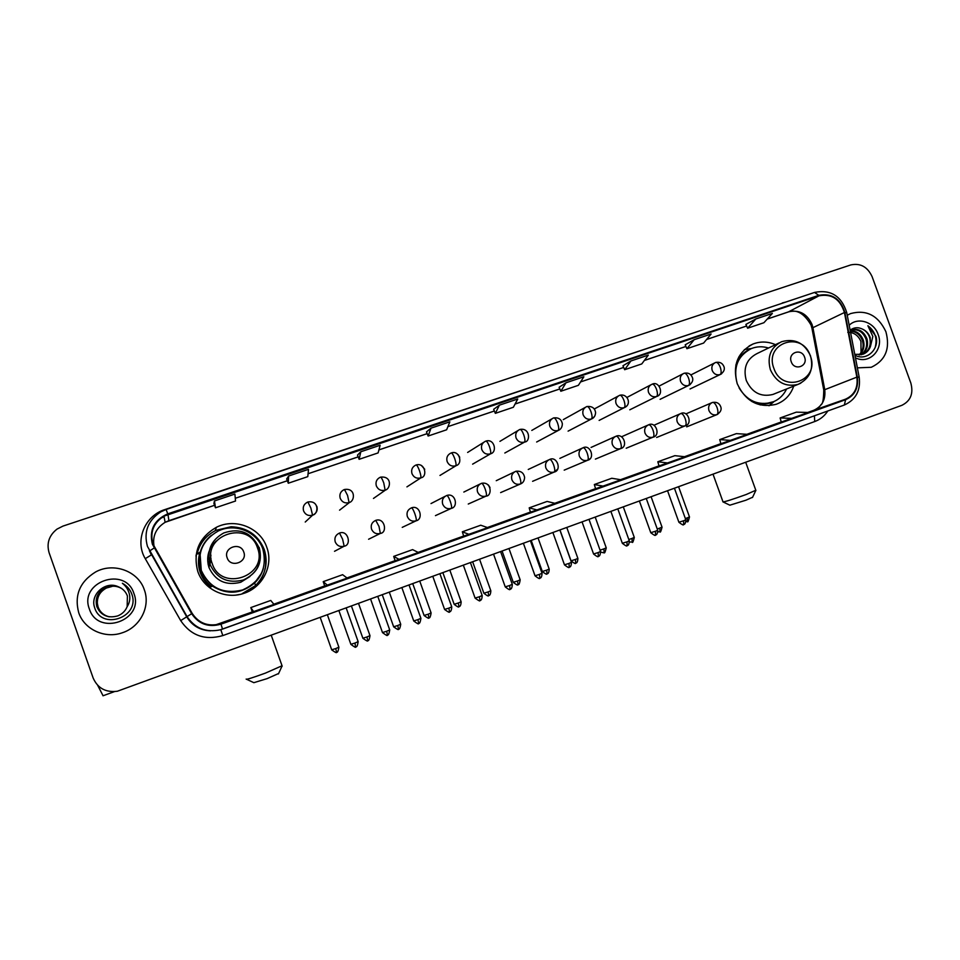 <?xml version="1.0" encoding="UTF-8"?>
<svg xmlns="http://www.w3.org/2000/svg" width="960" height="960" viewBox="0 0 960 960"><rect width="100%" height="100%" fill="white"/><g stroke="black" fill="none" stroke-linecap="round" stroke-linejoin="round"><path stroke-width="1.44" d="M775.476 344.664C767.832 341.376 760.296 341.184 752.844 344.088C737.544 352.212 732.336 365.412 737.208 383.664C745.584 401.472 758.568 408.348 776.172 404.292C784.716 401.112 790.572 395.052 793.728 386.112M197.784 571.428C203.76 589.524 225.672 599.868 243.852 593.352C262.752 587.436 273.648 565.404 266.82 547.404C260.424 527.748 235.188 517.608 216.312 527.34C198.96 537.528 192.78 552.228 197.784 571.428M250.152 590.568C264.048 580.08 268.656 566.652 264 550.26M210.768 586.932C205.836 583.116 202.32 578.304 200.22 572.484C198.084 566.28 197.88 560.004 199.62 553.656M199.788 553.596L198.852 557.1M208.092 535.512C201.624 540.984 197.58 547.848 195.972 556.092M78.72 612.672C84.252 629.532 104.988 639.024 122.28 632.784C140.184 627.108 150.648 606.54 144.336 589.836C138.324 571.152 113.64 561.984 95.616 571.956C79.8 581.736 74.172 595.308 78.72 612.672C84.252 629.532 104.988 639.024 122.28 632.784C140.184 627.108 150.648 606.54 144.336 589.836C138.324 571.152 113.64 561.984 95.616 571.956C79.8 581.736 74.172 595.308 78.72 612.672M857.388 367.86L871.272 367.284C885.528 360.444 890.4 348.588 885.9 331.716C878.148 315.384 866.364 309.336 850.548 313.596L847.248 315.24L850.548 313.596C866.364 309.336 878.148 315.384 885.9 331.716C890.4 348.588 885.528 360.444 871.272 367.284L857.388 367.86M152.964 544.032C149.784 532.224 153.444 522.924 163.956 516.144L819 295.824C831.684 293.484 840.156 299.052 844.416 312.516L856.86 377.136C858.192 387.78 854.388 395.148 845.436 399.216L219.336 624.084C207.708 626.676 198.66 623.112 192.192 613.404L152.964 544.032M152.388 544.224L191.664 613.704C198.768 624.168 208.536 627.648 220.968 624.168L845.616 399.696C854.784 395.52 858.684 387.984 857.328 377.064L844.872 312.456C840.504 298.644 831.828 292.944 818.82 295.332L167.76 513.852C154.128 519.936 149.004 530.064 152.388 544.224M755.82 318.984L747.624 328.212L763.92 322.716L772.368 313.416L755.82 318.984L745.896 324.408M685.188 344.82L694.152 339.708L686.904 348.708L685.188 344.82M630.9 360.972L624.66 369.708L641.784 363.924L648.312 355.116L630.9 360.972L622.956 365.784M559.128 387.252L566.004 382.776L560.82 391.248L559.128 387.252M213.9 503.436L214.464 500.952L215.484 507.792L213.9 503.436M288.624 476.016L288.276 483.228L307.788 476.64L308.508 469.332L288.624 476.016L286.668 478.968M357.492 455.112L360.792 451.764L359.124 459.312L357.492 455.112M431.016 428.16L428.112 436.032L446.616 429.792L449.856 421.824L431.016 428.16L426.468 431.916M499.404 405.168L495.324 413.352L513.36 407.268L517.74 399L499.404 405.168L493.656 409.308M872.112 276.66C867.504 266.796 860.388 262.896 850.776 264.936L62.976 526.092L57.012 529.104C49.056 535.416 46.428 543.3 49.104 552.732L93.144 678.012C97.692 688.248 105.756 692.664 117.324 691.248L901.86 405.324C910.644 400.956 913.632 393.516 910.824 383.004L872.112 276.66M686.904 348.708L703.608 343.068L711.12 334.008L694.152 339.708M359.124 459.312L378.12 452.904L380.136 445.26L360.792 451.764M215.484 507.792L235.536 501.024L234.888 494.076L214.464 500.952M560.82 391.248L578.388 385.32L583.872 376.776L566.004 382.776M659.04 465.96L684.972 456.756L674.856 455.664L657.816 461.772L659.04 465.96M720.912 443.736L747.396 434.328L736.356 433.632L719.736 439.596L720.912 443.736M781.248 422.052L808.272 412.464L796.332 412.152L780.12 417.96L781.248 422.052M463.692 536.124L487.68 527.628L480.732 525.216L462.336 531.804L463.692 536.124M395.124 560.748L418.368 552.516L412.596 549.624L393.696 556.392L395.124 560.76M324.696 586.056L347.16 578.1L342.624 574.692L323.22 581.652L324.696 586.056M252.348 612.036L273.984 604.392L270.756 600.444L250.812 607.584L252.348 612.036M595.596 488.748L620.916 479.76L611.796 478.26L594.324 484.524L595.596 488.748M536.94 509.928L555.168 503.376L547.116 501.432L529.188 507.864L530.436 512.148L536.94 509.928L529.188 507.864M495.324 413.352L493.656 409.284M428.112 436.032L426.468 431.892M288.276 483.228L286.668 478.944M624.66 369.708L622.944 365.772M747.624 328.212L745.884 324.396M468.96 534.348L462.336 531.804M399.144 559.428L393.696 556.392M327.408 585.204L323.22 581.652M253.668 611.688L250.812 607.584M603.156 486.144L594.324 484.524M667.656 462.972L657.816 461.772M730.524 440.388L719.736 439.596M791.82 418.368L780.12 417.96M109.428 616.848C103.788 615.504 99.972 612.228 97.956 607.02C95.892 598.692 98.736 592.344 106.476 587.976L111.888 586.488L106.512 587.988C100.26 591.3 97.2 596.376 97.32 603.204L98.088 607.056C100.092 612.228 103.884 615.504 109.476 616.86M109.188 616.812C103.416 615.528 99.492 612.216 97.428 606.876C95.34 598.5 98.208 592.104 105.996 587.712C111.528 585.384 116.736 585.648 121.644 588.504M109.248 616.824C103.512 615.516 99.612 612.216 97.56 606.912C95.484 598.548 98.34 592.164 106.116 587.784C111.612 585.456 116.808 585.708 121.692 588.54M127.164 606.66L127.404 595.98C125.76 591.588 122.7 588.504 118.224 586.728C105.444 580.596 90.012 594.516 94.548 607.344C101.052 630.6 139.26 617.748 132.228 595.368L131.88 594.252C130.116 589.452 126.948 585.792 122.376 583.272C126.288 586.38 128.7 590.328 129.6 595.14C130.26 599.256 129.444 603.096 127.164 606.66C125.4 610.956 122.28 614.028 117.792 615.876C108.024 618.564 101.052 615.516 96.876 606.744C94.788 598.308 97.668 591.876 105.516 587.46C111.156 585.084 116.472 585.384 121.452 588.372M109.008 616.788C103.14 615.54 99.132 612.192 97.02 606.78C94.932 598.356 97.8 591.936 105.636 587.52C111.252 585.156 116.532 585.456 121.5 588.408M89.352 608.964C98.064 636.864 144.696 620.316 133.908 593.46C125.484 565.8 78.684 581.76 89.352 608.964M122.376 583.272L126.18 585.888M97.716 685.368L103.056 695.772M278.628 673.488L267.084 678.636L253.848 682.68L246.708 679.32M246.168 679.056C245.628 679.956 252.048 677.976 265.404 673.116L282.036 665.76M209.076 567.276L210.912 555.072M243.768 552.048C240.492 541.488 223.08 547.488 227.16 557.808C230.472 568.404 247.872 562.32 243.768 552.048M216.324 540.984C208.368 548.4 205.92 557.244 208.98 567.54C215.4 581.052 225.996 585.96 240.756 582.252L249.912 576.516M262.848 549.096C257.16 531.648 234.828 522.6 218.028 531.12C202.416 540.168 196.848 553.296 201.324 570.516C209.628 588.072 223.38 594.552 242.58 589.968C260.724 581.652 267.48 568.02 262.848 549.096M200.088 554.172L201.288 570.624C209.58 588.144 223.308 594.624 242.472 590.04L250.296 586.14M214.944 542.832L212.136 545.544M199.596 556.8C198.408 562.368 198.744 567.84 200.604 573.204L202.56 577.584M199.932 555.096C198.66 560.844 198.984 566.496 200.904 572.052C203.028 577.92 206.604 582.744 211.632 586.524M240.036 594.408L236.172 595.044M200.244 553.44L197.028 554.016C199.704 543.324 205.992 535.428 215.928 530.34L231.096 526.752C247.164 527.436 258.228 535.032 264.276 549.564C268.44 563.1 265.548 575.076 255.612 585.504L242.304 593.568M197.028 554.016L200.316 551.94C202.26 545.256 205.956 539.712 211.428 535.296M263.34 568.512C261.732 574.08 258.816 578.904 254.616 582.996C241.296 594.072 227.22 595.116 212.412 586.14L209.436 587.568M752.616 497.232L746.004 500.184L729.864 505.188L723.204 501.996M722.856 501.828C723.972 502.152 731.796 499.692 746.304 494.472L755.808 490.248M804.588 357.18C801.54 347.76 787.572 352.572 791.268 361.8C794.34 371.256 808.296 366.372 804.588 357.18M779.148 342.888L757.068 353.556C746.556 359.04 742.956 368.016 746.292 380.496C752.028 392.664 760.896 397.32 772.908 394.452L774.276 393.912M768.54 348.012C762.636 346.2 756.9 346.392 751.332 348.588C737.664 355.788 732.972 367.524 737.256 383.796M749.208 349.572C742.68 352.776 738.216 357.996 735.816 365.232M751.824 401.508C758.28 404.412 764.712 404.796 771.12 402.66L772.416 402.168M739.092 387.936C747.312 401.064 758.328 405.84 772.116 402.276C778.656 399.876 783.468 395.448 786.576 388.98M774.18 401.448L769.116 405.732M744.348 349.608L748.788 348.852M847.788 332.364C853.8 332.268 858.18 335.292 860.928 341.436L861.048 352.524M850.272 330.9C856.392 330.612 860.76 333.756 863.364 340.332C864.876 346.188 863.592 351.072 859.524 354.972M850.332 331.212C856.044 331.404 860.1 334.572 862.476 340.716C863.952 346.332 862.8 351.096 859.02 354.996M850.188 330.492L851.472 329.892C858.516 328.128 863.676 331.092 866.952 338.796C868.608 345.6 866.784 350.892 861.492 354.684M850.524 330.312L850.584 330.288C857.628 328.524 862.776 331.488 866.052 339.18C867.672 345.744 865.992 350.952 861.012 354.78M854.976 355.296C866.64 361.512 879.672 349.116 875.952 336.324L867.888 325.716L872.844 336.42L870.456 346.488L870.168 337.428C868.716 333.636 866.232 330.912 862.74 329.232C866.112 331.044 868.416 333.852 869.664 337.644C871.416 345.156 869.16 350.7 862.896 354.276M870.456 346.488C869.1 350.22 866.592 352.812 862.932 354.252L854.796 354.372M855.456 357.804C869.268 364.956 884.256 349.356 878.112 334.428C873.984 321.876 857.76 316.68 849.18 325.26M862.74 329.232C858.168 326.976 853.968 327.3 850.14 330.204M867.888 325.716C875.064 331.236 877.488 338.484 875.196 347.46M844.416 312.516L812.916 327.684L812.016 324.432C807 313.716 799.2 309.516 788.616 311.832L767.268 319.032M845.436 399.216L813.684 410.316C822.252 406.416 825.924 399.396 824.676 389.244L812.916 327.684L812.052 328.824L823.692 389.712M167.952 514.392L168.9 520.644L165.12 522.312C155.868 528.144 152.22 536.304 154.152 546.804M827.82 410.976C824.556 415.992 820.2 419.52 814.728 421.548L222.804 635.592C204.948 640.644 190.908 635.64 180.684 620.604L145.272 558.672C134.484 540.972 144.696 515.712 164.88 509.58L782.424 303.192M782.328 302.94L785.928 302.016M845.616 399.696L844.332 405.024L220.404 629.784C206.052 632.844 194.892 628.38 186.936 616.404L147.444 546.384C143.508 531.84 147.96 520.332 160.824 511.86L166.116 509.484L167.76 513.852M149.388 550.716L186.864 617.076C192.216 625.74 200.076 630.324 210.432 630.84M154.128 548.016L149.544 550.992L151.332 554.916L145.272 558.672M220.404 629.784L222.54 629.1L220.968 624.168M857.328 377.064L859.2 377.232M180.684 620.604L191.664 613.704M844.872 312.456L846.792 312.852M818.82 295.332L814.536 292.464M166.116 509.508L814.716 292.38C830.784 289.32 841.452 296.028 846.72 312.528L859.152 377.004C860.868 390.312 855.96 399.648 844.404 404.988L222.54 629.1M164.052 516.672L162.048 517.704L164.052 516.684M220.812 629.664L222.804 635.592M814.416 415.8L814.728 421.548M856.86 377.136L823.764 390.072C823.62 399.48 822.696 404.34 820.992 404.64C820.236 406.188 818.268 407.88 815.088 409.728M819 295.824L788.34 311.964L767.232 319.08M746.616 325.992L706.584 339.48M685.908 346.44L644.376 360.432M623.664 367.416L580.56 381.936L623.676 367.44M559.836 388.92L515.088 403.992M494.352 410.988L447.9 426.636L494.364 411.012M427.152 433.632L378.912 449.88M358.176 456.864L308.064 473.748L358.188 456.9M287.34 480.732L235.284 498.276L287.352 480.768M168.9 520.68L214.572 505.284L165.12 522.312L163.956 516.144M215.64 624.852L252.312 611.94M220.776 623.616L218.868 623.952M273.828 604.212L324.66 585.96M346.956 577.944L395.088 560.664M418.116 552.396L463.668 536.028M487.368 527.52L530.472 512.04M554.808 503.292L595.56 488.652M620.496 479.7L659.016 465.864M684.504 456.708L720.876 443.64M746.904 434.292L781.224 421.968M807.732 412.452L813.684 410.316M788.148 312.024L788.34 311.964C796.608 309.048 804.168 313.392 811.008 324.984M208.152 564.612L210.9 555.96M257.484 547.884C248.652 519.168 201.108 535.344 212.22 563.616C221.352 592.584 268.716 575.772 257.484 547.884M240.756 582.252L243.408 579.972C257.472 573.264 262.644 562.44 258.924 547.488C251.544 532.488 239.832 527.64 223.788 532.944C211.08 540.108 206.52 550.632 210.108 564.552C216.84 578.712 227.94 583.848 243.408 579.972C257.64 573.252 262.908 562.416 259.212 547.476M810.276 355.74C802.044 330.096 763.824 343.092 773.892 368.388C782.352 394.248 820.428 380.736 810.276 355.74M772.908 394.452L798.072 384.372C809.856 378.612 813.972 369.06 810.444 355.704C804.264 342.768 794.628 338.112 781.548 341.724C770.64 347.412 766.92 356.772 770.4 369.78C776.376 382.464 785.604 387.336 798.072 384.372L800.82 383.148M760.236 404.964L773.58 401.712M750.324 349.02L738.936 356.7M307.296 502.26L307.908 502.008L307.296 502.26C303.816 504.192 302.58 507.072 303.576 510.9C305.4 514.764 308.4 516.204 312.564 515.208L310.848 508.02L307.908 502.008C318.912 500.028 318.816 513.36 313.008 515.04C316.584 513.144 317.868 510.24 316.86 506.34M336.612 652.2L335.724 648.588L331.704 649.8L320.244 617.508M338.88 647.172L335.724 648.588M312.564 515.208L305.232 522.036M343.884 489.732L344.472 489.504L343.884 489.732C340.44 491.628 339.216 494.496 340.212 498.312C342.024 502.152 344.988 503.58 349.092 502.608L347.556 495.408L344.472 489.504C355.668 487.656 355.104 500.784 349.512 502.452L349.092 502.608M362.892 638.304C370.476 643.74 366.408 639.264 367.764 640.608L366.924 636.984L362.868 638.22L351.456 606.12M369.972 635.616L366.924 636.984M379.98 477.384L379.98 477.384C376.56 479.244 375.348 482.088 376.344 485.904C378.144 489.708 381.072 491.136 385.128 490.176L383.772 482.964C382.344 479.16 381.264 477.228 380.532 477.156L380.532 477.156C392.232 475.68 390.708 488.652 385.512 490.032L385.128 490.176M398.484 629.148L397.776 625.512L393.648 626.772L382.308 594.876M400.716 624.204L397.776 625.512M415.584 465.192L415.584 465.192C412.188 467.028 410.988 469.848 411.984 473.652C413.76 477.432 416.664 478.86 420.66 477.912C421.212 477.084 420.828 474.672 419.484 470.688C418.068 466.92 416.928 465.012 416.1 464.988C425.064 462.132 427.776 476.844 421.02 477.78L420.66 477.912M428.88 617.832L428.256 614.184L424.08 615.456L412.788 583.752M424.728 469.272L421.356 465.408M431.088 612.912L428.256 614.184M450.696 453.168L450.696 453.168C447.336 454.992 446.148 457.788 447.144 461.568C448.908 465.324 451.776 466.74 455.724 465.816C456.372 464.952 456.036 462.54 454.728 458.592C453.3 454.848 452.124 452.976 451.2 452.976C459.372 449.76 463.224 463.752 456.06 465.684L455.724 465.816M458.928 606.636L458.376 602.976L454.152 604.272L442.908 572.76M459.72 457.248L457.968 454.548M461.124 601.752L458.376 602.976M485.34 441.312L485.34 441.312C482.004 443.1 480.84 445.884 481.824 449.652C483.588 453.384 486.42 454.788 490.32 453.876C491.064 452.988 490.788 450.576 489.48 446.64C488.052 442.932 486.828 441.084 485.82 441.12C494.448 438.156 497.496 452.172 490.632 453.768L490.32 453.876M488.628 595.572L488.16 591.912L483.876 593.22L472.692 561.9M490.812 590.724L488.16 591.912M519.516 429.612L519.516 429.612C516.216 431.376 515.064 434.136 516.048 437.892C517.8 441.6 520.596 443.004 524.448 442.104C525.288 441.18 525.06 438.768 523.776 434.868C522.348 431.172 521.076 429.36 519.972 429.432C530.172 427.476 530.556 441.732 524.748 441.996L524.448 442.104M517.992 584.628L517.596 580.968L513.264 582.288L502.128 551.16M520.164 579.816L517.596 580.968M553.248 418.068L553.248 418.068C549.984 419.808 548.844 422.544 549.828 426.288C551.556 429.972 554.328 431.364 558.132 430.488C559.056 429.54 558.888 427.116 557.616 423.24C556.188 419.58 554.88 417.792 553.692 417.9C558.588 417.336 561.48 419.316 562.356 423.852C562.224 427.14 560.904 429.312 558.408 430.38L558.132 430.488M547.02 573.816L546.708 570.144L542.316 571.488L531.228 540.54M549.18 569.04L546.708 570.144M586.524 406.68L586.524 406.68C583.296 408.396 582.168 411.108 583.152 414.828C584.88 418.488 587.616 419.88 591.36 419.016C592.38 418.044 592.26 415.62 591.012 411.768C589.584 408.132 588.228 406.38 586.956 406.512C592.008 406.056 594.888 408.072 595.584 412.572C595.392 415.764 594.072 417.888 591.624 418.92L594.432 416.628M575.712 563.124L575.484 559.452L571.032 560.82L559.992 530.04M577.872 558.372L575.484 559.452M591.36 419.016L568.092 431.136M619.38 395.436L619.38 395.436C616.176 397.128 615.06 399.828 616.044 403.524C617.76 407.16 620.472 408.552 624.168 407.7C625.272 406.692 625.2 404.28 623.964 400.44C622.536 396.84 621.144 395.112 619.788 395.268C627.696 393.168 632.076 404.424 624.42 407.604L626.676 406.02M604.092 552.564L603.924 548.868L600.06 550.176M606.24 547.836L603.924 548.868M624.168 407.7L599.136 420.408M651.792 384.336L651.792 384.336C648.624 386.004 647.532 388.692 648.516 392.376C650.22 395.988 652.896 397.368 656.544 396.528C657.732 395.496 657.72 393.084 656.496 389.268C655.068 385.692 653.628 383.988 652.2 384.18C659.184 380.568 664.404 394.428 656.784 396.432L658.632 395.268M632.148 542.112L632.052 538.416L628.824 539.532M634.284 537.408L632.052 538.416M656.544 396.528L629.808 409.8M683.796 373.392L683.796 373.392C680.664 375.036 679.584 377.688 680.568 381.36C682.248 384.948 684.9 386.328 688.512 385.5C689.772 384.444 689.808 382.032 688.608 378.24C687.168 374.688 685.692 373.02 684.18 373.236C688.272 372.468 691.056 373.992 692.52 377.808C693.384 380.52 692.124 383.052 688.74 385.416L690.276 384.504M659.892 531.768L659.868 528.072L657.252 528.996M662.028 527.1L659.868 528.072M688.512 385.5L660.096 399.324M715.392 362.568L715.392 362.568C712.284 364.2 711.228 366.84 712.2 370.488C713.88 374.052 716.496 375.432 720.06 374.604C721.404 373.536 721.488 371.112 720.3 367.344C718.86 363.816 717.348 362.184 715.764 362.424C719.916 361.704 722.688 363.216 724.092 366.984C724.908 369.708 723.648 372.228 720.276 374.532L721.584 373.8M687.336 521.544L687.384 517.848L685.356 518.568M689.472 516.912L687.384 517.848M720.06 374.604L690.036 388.968M350.892 644.388C354.672 647.172 356.22 647.988 355.536 646.848L354.996 643.044L350.856 644.292L338.928 610.692M339.336 533.112L339.336 533.112C335.592 534.96 334.224 537.9 335.232 541.944C337.056 545.796 340.032 547.212 344.16 546.204L342.6 539.184L339.492 533.052C348.144 529.632 351.828 545.172 344.172 546.204L334.524 551.292M358.152 641.628L354.996 643.044M387.432 634.968L386.664 631.26L382.476 632.532L370.608 599.136M375.576 520.428L375.576 520.428C371.88 522.24 370.536 525.156 371.544 529.188C373.344 533.004 376.284 534.42 380.364 533.424L378.984 526.392L375.732 520.368C384.78 517.2 387.672 532.704 380.376 533.424L380.364 533.424M389.712 629.892L386.664 631.26M418.644 623.34L417.96 619.62L413.724 620.904L401.904 587.724M411.324 507.912L411.324 507.912C407.664 509.7 406.344 512.592 407.352 516.588C409.152 520.392 412.056 521.796 416.076 520.824C416.616 520.104 416.22 517.764 414.876 513.78C413.412 509.892 412.272 507.924 411.468 507.852L411.468 507.852C420.084 504.528 423.588 519.348 416.088 520.812L402.24 527.364M420.9 618.3L417.96 619.62M449.484 611.832L448.896 608.112L444.588 609.42L432.828 576.444M446.58 495.564L446.58 495.564C442.98 497.328 441.672 500.196 442.68 504.168C444.456 507.948 447.336 509.352 451.308 508.38C451.944 507.636 451.596 505.296 450.276 501.336C448.812 497.484 447.624 495.54 446.724 495.504C455.52 492.324 458.616 507.036 451.308 508.38L435.456 515.628M451.716 606.84L448.896 608.112M479.952 600.48L479.448 596.736L475.092 598.068L463.392 565.296M481.368 483.384L481.368 483.384C477.804 485.124 476.532 487.968 477.528 491.916C479.304 495.672 482.148 497.064 486.06 496.116C486.792 495.348 486.504 492.984 485.208 489.06C483.732 485.232 482.508 483.324 481.5 483.324C491.892 481.188 492.216 496.176 486.072 496.116L468.252 504.036M482.184 595.512L479.448 596.736M489.996 487.536L488.352 484.944M510.072 589.248L509.652 585.504L505.236 586.848L493.584 554.268M515.688 471.36L515.688 471.36C512.172 473.076 510.912 475.908 511.92 479.832C513.672 483.552 516.48 484.944 520.356 484.02C521.184 483.216 520.944 480.852 519.66 476.94C518.196 473.148 516.912 471.276 515.82 471.312L515.82 471.312C520.764 470.664 523.704 472.716 524.616 477.456C524.388 480.864 522.972 483.048 520.356 484.008L500.628 492.6M512.28 584.316L509.652 585.504M539.832 578.148L539.496 574.392L535.02 575.76L523.428 543.384M549.552 459.504L549.552 459.504C546.084 461.196 544.848 464.004 545.844 467.904C547.584 471.6 550.368 472.992 554.184 472.068C555.108 471.24 554.928 468.876 553.656 464.988C552.192 461.232 550.86 459.384 549.684 459.456L549.684 459.456C556.932 455.676 562.164 470.328 554.196 472.068L557.532 469.26M542.04 573.252L539.496 574.392M554.184 472.068L532.608 481.308M569.256 567.18L569.004 563.424L564.468 564.804L552.936 532.62M582.972 447.792L582.972 447.792C579.552 449.472 578.328 452.256 579.324 456.132C581.064 459.804 583.812 461.184 587.58 460.284C588.588 459.42 588.456 457.068 587.208 453.192C585.732 449.46 584.364 447.648 583.092 447.756L583.092 447.756C590.316 443.988 595.524 458.556 587.58 460.284L589.896 458.796M571.452 562.308L569.004 563.424M598.344 556.332L598.164 552.564L593.568 553.98L582.084 521.988M615.96 436.248L615.96 436.248C612.576 437.904 611.376 440.664 612.372 444.516C614.088 448.164 616.812 449.544 620.532 448.656C621.624 447.768 621.552 445.404 620.316 441.564C618.84 437.856 617.424 436.068 616.068 436.212L616.068 436.212C623.532 432.816 628.476 446.964 620.532 448.656L622.248 447.708M600.528 551.496L598.164 552.564M627.096 545.616L626.988 541.848L622.332 543.264L610.908 511.476M648.516 424.848L648.516 424.848C645.168 426.492 643.992 429.228 644.988 433.044C646.692 436.68 649.38 438.048 653.052 437.172C654.228 436.26 654.204 433.896 652.98 430.068C651.504 426.396 650.052 424.644 648.624 424.812L648.624 424.812C655.8 421.068 660.948 435.456 653.052 437.172L654.396 436.5M629.28 540.804L626.988 541.848M655.512 535.02L655.488 531.24L650.772 532.692L639.396 501.072M680.64 413.604L680.64 413.604C677.34 415.224 676.188 417.924 677.172 421.728C678.864 425.34 681.528 426.708 685.152 425.844C686.412 424.908 686.436 422.532 685.236 418.74C683.76 415.08 682.26 413.364 680.748 413.556C687.912 409.824 693.036 424.116 685.164 425.844L686.244 425.316M657.696 530.244L655.488 531.24M683.616 524.544L683.652 520.752L678.888 522.228L667.572 490.8M712.356 402.492L712.356 402.492C709.104 404.088 707.964 406.776 708.948 410.556C710.628 414.144 713.268 415.5 716.844 414.66C718.188 413.688 718.26 411.324 717.072 407.544C715.584 403.92 714.06 402.228 712.464 402.456L712.464 402.456C716.724 401.712 719.544 403.284 720.912 407.196C721.704 409.932 720.348 412.416 716.856 414.66L717.768 414.24M685.8 519.792L683.652 520.752M716.844 414.66L686.688 426.864M215.316 530.64L216.312 527.34M749.136 345.96L752.844 344.088M811.08 325.188L811.956 328.284M219.336 624.084L217.908 624.276M746.628 326.016L706.548 339.516M685.92 346.476L644.34 360.48M559.848 388.956L515.076 404.04M427.164 433.656L378.912 449.916M114.408 691.632L102.996 695.784M211.008 558.204L209.88 565.14M278.424 673.944L281.916 666.336M271.284 635.376L282.192 666.192M255.612 585.504L254.616 582.996L261.552 573.144M231.612 527.88L231.096 526.752M752.484 497.508L755.748 490.608M745.704 462.288L755.904 490.512M771.12 402.66L772.116 402.276M713.04 474.216L722.976 501.756M751.584 348.492L746.376 349.176M773.904 401.58L768.936 405.744M331.74 649.896C339.36 655.356 335.28 650.844 336.636 652.2C336.216 651.132 337.644 654.972 338.904 647.268L327.42 614.892M367.764 640.608C367.332 639.54 368.76 643.356 370.008 635.7L358.572 603.528M339.564 510.168L349.512 502.452M393.684 626.856C401.208 632.268 397.164 627.804 398.52 629.148C398.1 628.092 399.516 631.884 400.74 624.288L389.352 592.296M373.464 498.444L385.512 490.032M424.104 615.54C431.592 620.928 427.572 616.488 428.928 617.82C428.496 616.776 429.9 620.544 431.124 612.996L419.784 581.196M406.932 486.876L421.02 477.78M454.188 604.356C460.944 609.612 458.088 605.376 458.976 606.624C458.544 606.144 460.788 607.98 461.148 601.836L449.868 570.228M439.98 475.44L456.06 465.684M483.912 593.292C490.632 598.524 487.788 594.324 488.676 595.56C488.256 595.08 490.488 596.916 490.836 590.796L479.604 559.368M467.628 452.448L483.624 442.392M472.608 464.16L490.632 453.768M513.288 582.372C519.984 587.568 517.152 583.392 518.04 584.616C517.62 583.596 519 587.304 520.188 579.9L509.004 548.652M499.92 441.36L518.004 430.524M504.828 453.012L524.748 441.996M542.34 571.56C549 576.744 546.18 572.58 547.08 573.804C546.648 573.336 548.856 575.148 549.204 569.112L538.068 538.044M531.804 430.416L551.904 418.848M536.652 442.008L558.408 430.38M571.056 560.88C577.692 566.04 574.884 561.9 575.784 563.112C575.352 562.644 577.548 564.444 577.896 558.444L566.808 527.556M563.292 419.616L585.324 407.352M600.684 552.012C606.132 553.68 603.048 552.096 604.152 552.54C604.476 553.74 605.172 552.204 606.264 547.908L595.236 517.188M594.384 408.936L618.3 396.024M629.508 542.016L632.22 542.088C632.532 543.288 633.228 541.752 634.308 537.48L623.328 506.94M626.964 397.416L650.82 384.852M657.924 531.888L659.964 531.744C660.276 532.944 660.972 531.42 662.052 527.172L651.12 496.8M659.16 386.064L682.908 373.848M685.98 521.748L687.408 521.52C687.72 522.708 688.416 521.196 689.496 516.972L678.612 486.768M690.948 374.904L714.576 362.988M355.872 646.74C355.428 645.672 356.928 649.524 358.176 641.724L346.212 608.04M382.512 632.616C386.268 635.388 387.804 636.204 387.132 635.076L387.468 634.968C387.036 633.876 388.464 637.776 389.736 629.988L377.832 596.508M368.592 539.244L380.376 533.424M413.748 620.988C417.48 623.748 419.016 624.564 418.344 623.436L418.68 623.328C418.248 622.248 419.676 626.124 420.924 618.384L409.068 585.108M444.624 609.504C452.232 615 448.152 610.476 449.52 611.832C449.088 611.34 451.38 613.224 451.752 606.924L439.944 573.84M431.004 503.568L445.212 496.26M475.116 598.152C482.7 603.624 478.632 599.124 480 600.468C479.568 599.976 481.848 601.86 482.208 595.596L470.46 562.704M463.836 492.06L480.18 483.96M505.26 586.932C512.064 592.248 509.244 587.976 510.12 589.236C509.688 588.744 511.956 590.616 512.316 584.4L500.628 551.712M496.248 480.696L514.644 471.864M535.056 575.844C541.86 581.148 538.992 576.876 539.892 578.136C539.46 577.644 541.716 579.516 542.064 573.324L530.436 540.828M528.252 469.464L548.628 459.936M564.492 564.876C571.284 570.156 568.416 565.92 569.328 567.156C568.884 566.676 571.128 568.536 571.488 562.392L559.896 530.076M559.86 458.388L582.144 448.176M564.192 470.148L587.58 460.284M593.592 554.052C600.36 559.296 597.492 555.084 598.416 556.308C597.972 555.84 600.204 557.676 600.564 551.568L589.032 519.456M591.072 447.432L615.216 436.584M595.38 459.12L620.532 448.656M622.356 543.336C629.1 548.556 626.256 544.368 627.168 545.592C626.724 545.124 628.944 546.948 629.304 540.876L617.82 508.944M621.912 436.62L647.832 425.148M626.196 448.236L653.052 437.172M650.796 532.752C657.516 537.948 654.672 533.784 655.596 534.996C655.152 534.528 657.36 536.352 657.72 530.304L646.296 498.564M653.916 425.268L680.028 413.868M656.628 437.484L685.164 425.844M678.912 522.288C685.608 527.448 682.776 523.308 683.7 524.52C683.256 524.052 685.464 525.864 685.824 519.852L674.448 488.292M685.872 413.916L711.792 402.732M850.584 330.288L851.472 329.892"/></g></svg>

